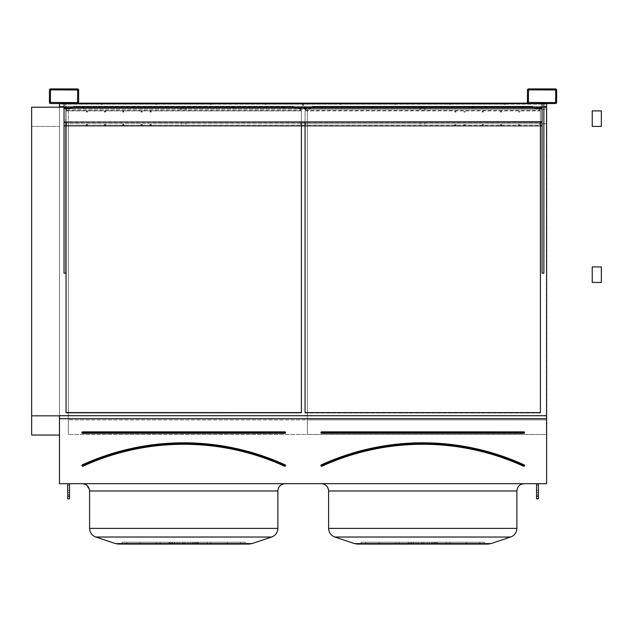 <?xml version="1.0" encoding="UTF-8"?>
<svg xmlns="http://www.w3.org/2000/svg" width="633" height="633" viewBox="0 0 633 633"><rect width="100%" height="100%" fill="white"/><g stroke="black" fill="none" stroke-linecap="round" stroke-linejoin="round"><path stroke-width="0.47" stroke-dasharray="3.17 2.37" d="M285.166 483.683L82.282 483.683L285.166 483.683M524.171 483.683L321.287 483.683L524.171 483.683M546.611 418.698L59.47 418.698L59.47 483.683L546.611 483.683L546.611 103.527L528.547 103.527L546.611 103.527M538.406 483.683L536.578 483.683L538.406 483.683L536.578 483.683L536.578 490.314L536.578 483.683L538.406 483.683L538.406 496.217L536.578 496.217L536.578 483.683M69.511 483.683L69.511 490.314L67.684 490.314L69.511 490.314L69.511 494.784L67.684 494.784L69.511 494.784L69.511 498.796L69.511 483.683L67.684 483.683L69.511 483.683L67.684 483.683L67.684 498.796L67.684 483.683L69.511 483.683L69.511 498.796L67.684 498.796L67.684 483.683M62.208 103.527L65.856 103.527L62.208 103.527L65.856 103.527L62.208 103.527L65.856 103.527L62.208 103.527L65.856 103.527L62.208 103.527L65.856 103.527L62.208 103.527L65.856 103.527L62.208 103.527L62.208 102.609L65.856 102.609L62.208 102.609L65.856 102.609L62.208 102.609L65.856 102.609L62.208 102.609L65.856 102.609L62.208 102.609L65.856 102.609L62.208 102.609L65.856 102.609L62.208 102.609L62.208 103.527M540.226 103.527L540.226 102.609L540.226 103.527L540.226 102.609L540.226 103.527L540.226 102.609L543.874 102.609L540.226 102.609L543.874 102.609L540.226 102.609L543.874 102.609L540.226 102.609L543.874 102.609L540.226 102.609L543.874 102.609L540.226 102.609L543.874 102.609L540.226 102.609L540.226 103.527L542.054 103.527L542.054 125.84L64.036 126.117L64.036 103.527L64.946 103.804L64.036 103.527L64.036 122.137L542.054 122.137L64.036 122.137L64.036 103.527L65.856 103.527L64.036 103.527L65.856 103.527L64.036 103.527L65.856 103.527L64.036 103.527L65.856 103.527L64.036 103.527L64.036 273.108L64.036 103.527L64.036 122.137L542.054 122.137L542.054 103.527L543.874 103.527L540.226 103.527L543.874 103.527L540.226 103.527L543.874 103.527L540.226 103.527L543.874 103.527L540.226 103.527L543.874 103.527L540.226 103.527L543.874 103.527L540.226 103.527L543.874 103.527L542.054 103.527L543.874 103.527L542.054 103.527L543.874 103.527L542.054 103.527L543.874 103.527L542.054 103.527L542.054 273.108L542.054 103.527L542.054 122.137L542.054 103.527L542.054 108.085L542.054 103.891L543.874 103.527L543.874 119.946L542.054 119.946L542.054 103.527L64.036 103.527L65.856 103.527L65.856 119.946L64.036 119.946L64.036 103.527L543.874 103.796M59.47 103.527L555.552 103.527A1.092 1.092 0 0 0 556.644 102.427L556.644 90.021A1.092 1.092 0 0 0 555.552 88.929L528.547 88.929A1.092 1.092 0 0 0 527.455 90.021L527.455 102.427A1.092 1.092 0 0 0 528.547 103.527L77.535 103.527A1.092 1.092 0 0 0 78.634 102.427L78.634 90.021A1.092 1.092 0 0 0 77.535 88.929L50.537 88.929A1.092 1.092 0 0 0 49.437 90.021L49.437 102.427A1.092 1.092 0 0 0 50.537 103.527L546.611 103.796M284.795 432.228L284.795 433.328A0.728 0.728 0 0 0 285.53 432.592A0.728 0.728 0 0 0 284.795 431.864L284.795 432.956L82.646 432.956L82.646 432.228L284.795 432.228M82.646 431.864A0.728 0.728 0 0 0 81.918 432.592A0.728 0.728 0 0 0 82.646 433.328L82.646 431.864L284.795 431.864M82.765 465.872L82.306 464.875A0.728 0.728 0 0 0 81.95 465.841A0.728 0.728 0 0 0 82.915 466.205L82.456 465.208A243.752 243.752 0 0 1 284.985 465.208L284.684 465.872A243.025 243.025 0 0 0 82.765 465.872M284.526 466.205A0.728 0.728 0 0 0 285.499 465.841A0.728 0.728 0 0 0 285.135 464.875L284.526 466.205A242.661 242.661 0 0 0 82.915 466.205M301.403 110.87L301.403 122.137L301.403 110.451L66.046 110.451L66.046 122.137L66.046 110.451L301.403 110.451L301.403 412.613L66.046 412.613L66.046 413.025L301.403 413.025L301.403 412.597L301.403 413.025L66.046 413.033L66.046 110.451L66.046 110.87L301.403 110.87L301.403 412.613M301.403 110.878L66.046 110.878M66.046 412.613L66.046 110.87M192.843 542.244L174.597 542.244L192.843 542.244L192.843 544.071L174.597 544.071L192.843 544.071L174.597 544.071L192.843 544.071L192.843 542.244L174.597 542.244L192.843 542.244M170.752 542.244L170.752 544.071L140.075 544.071L174.297 544.071L122.074 544.071L195.478 544.071L156.636 544.071L174.297 544.071L170.752 544.071L170.752 542.244L140.075 542.244L140.13 544.071L126.766 544.071L169.818 544.071L122.074 544.071L177.034 544.071L140.13 544.071L140.13 542.244L174.297 542.244L126.766 542.244L169.818 542.244L169.818 544.071L169.818 542.244L122.074 542.244L122.074 544.071L122.074 542.244L126.766 542.244L126.766 544.071L126.766 542.244L177.034 542.244L177.034 544.071L177.034 542.244L140.13 542.244L140.13 544.071L140.13 542.244L160.133 542.244L160.133 544.071L227.366 544.071L160.133 544.071L160.133 542.244L188.167 542.244L188.167 544.071L188.167 542.244L195.478 542.244L183.72 542.244L183.72 544.071L184.939 544.071L171.962 544.071L245.367 544.071L183.72 544.071L183.72 542.244L156.636 542.244L174.297 542.244L174.297 544.071L174.297 542.244L170.752 542.244M169.177 542.244L169.177 544.071L169.122 542.244L169.818 542.244L122.074 542.244L169.177 542.244M172.58 542.244L172.58 544.071L172.58 542.244L126.766 542.244L126.766 544.071L126.766 542.244L172.58 542.244M182.51 542.244L182.51 544.071L182.51 542.244L195.478 542.244L179.281 542.244L179.281 544.071L179.281 542.244L210.805 542.244L193.144 542.244L196.697 542.244L196.697 544.071L196.697 542.244L227.366 542.244L227.31 544.071L240.675 544.071L197.623 544.071L245.367 544.071L190.406 544.071L227.31 544.071L227.31 542.244L207.315 542.244L207.315 544.071L207.315 542.244L182.51 542.244M193.144 542.244L193.144 544.071L193.144 542.244L240.675 542.244L197.623 542.244L197.623 544.071L197.623 542.244L245.367 542.244L245.367 544.071L245.367 542.244L240.675 542.244L240.675 544.071L240.675 542.244L190.406 542.244L190.406 544.071L190.406 542.244L227.31 542.244L227.31 544.071L227.31 542.244L193.144 542.244M198.264 542.244L198.264 544.071L198.319 542.244L197.623 542.244L245.367 542.244L198.264 542.244M194.869 542.244L194.869 544.071L194.869 542.244L240.675 542.244L240.675 544.071L240.675 542.244L194.869 542.244M184.939 542.244L184.939 544.071L184.939 542.244L171.962 542.244L183.72 542.244L183.72 544.071L183.72 542.244L160.133 542.244L160.133 544.071L160.133 542.244L184.939 542.244M207.315 542.244L207.315 544.071L207.315 542.244L183.72 542.244L207.315 542.244M251.902 543.605L115.538 543.605L95.812 537.029L271.628 537.029L95.812 537.029L271.628 537.029L251.902 543.605L115.538 543.605L251.902 543.605L249.014 544.071L118.426 544.071M89.577 490.979L89.577 528.373L277.863 528.373L89.577 528.373L277.863 528.373L277.863 490.979L89.577 490.979L277.863 490.979L89.577 490.979L86.792 485.242M59.47 418.698L59.47 103.796M546.611 107.214L59.47 107.214L59.47 435.053L59.47 415.707L546.611 415.707M59.47 415.834L546.611 415.834L31.65 415.849L31.65 435.061L31.65 126.426L59.47 126.426L31.65 126.426L31.65 435.053M540.408 110.87L540.408 122.137L540.408 110.451L305.051 110.451L305.051 122.137L305.051 110.451L540.408 110.451L540.408 412.613L305.051 412.613L305.051 110.451L305.051 110.87L540.408 110.87L540.408 413.033L305.051 413.033L305.051 110.87M64.036 107.214L543.874 107.214M64.036 106.692L64.036 126.054L542.054 126.054L542.054 106.692L64.036 106.692L542.054 106.692L64.036 106.692L542.054 106.692L542.054 104.073L542.054 107.721A0.91 0.91 0 0 1 541.144 108.631L534.83 108.631A0.91 0.91 0 0 1 534.038 108.18A0.91 0.91 0 0 0 534.83 108.631A0.91 0.91 0 0 1 534.038 108.18L533.192 106.716A0.91 0.91 0 0 0 532.408 106.265A0.91 0.91 0 0 1 533.192 106.716A0.91 0.91 0 0 0 532.408 106.265L312.694 106.265A0.91 0.91 0 0 0 311.903 106.716A0.91 0.91 0 0 1 312.694 106.265A0.91 0.91 0 0 0 311.903 106.716L311.064 108.18A0.91 0.91 0 0 1 310.273 108.631A0.91 0.91 0 0 0 311.064 108.18A0.91 0.91 0 0 1 310.273 108.631L295.817 108.631A0.91 0.91 0 0 1 295.025 108.18A0.91 0.91 0 0 0 295.817 108.631A0.91 0.91 0 0 1 295.025 108.18L294.187 106.716A0.91 0.91 0 0 0 293.396 106.265A0.91 0.91 0 0 1 294.187 106.716A0.91 0.91 0 0 0 293.396 106.265L73.689 106.265A0.91 0.91 0 0 0 72.898 106.716A0.91 0.91 0 0 1 73.689 106.265A0.91 0.91 0 0 0 72.898 106.716L72.051 108.18A0.91 0.91 0 0 1 71.26 108.631A0.91 0.91 0 0 0 72.051 108.18A0.91 0.91 0 0 1 71.26 108.631L64.946 108.631A0.91 0.91 0 0 1 64.036 107.721L64.036 103.527L542.054 103.527L542.054 104.073L64.036 103.804L68.601 103.804L64.036 103.804L64.036 106.692L64.036 103.527L64.036 125.476L64.036 103.527L542.054 103.804L542.054 126.054L64.036 126.117L542.054 125.84L64.036 125.476L542.054 125.84L64.036 126.054L64.036 107.017L542.054 107.017L542.054 125.809L542.054 107.017L64.036 106.692L64.036 125.809L64.036 106.692L543.874 106.692M59.47 106.692L546.611 106.692M31.65 107.214L31.65 415.849M423.944 544.071L399.138 544.071L423.944 544.071L423.944 542.244L418.286 542.244L418.286 544.071L418.286 542.244L427.172 542.244L427.172 544.071L434.483 544.071L422.733 544.071L479.687 544.071L421.515 544.071L427.172 544.071L427.172 542.244L434.483 542.244L422.733 542.244L422.733 544.071L365.779 544.071L422.733 544.071L422.733 542.244L395.649 542.244L413.302 542.244L409.757 542.244L409.757 544.071L361.087 544.071L416.039 544.071L379.135 544.071L413.302 544.071L409.757 544.071L409.757 542.244L379.08 542.244L379.135 544.071L379.135 542.244L399.138 542.244L399.138 544.071L399.138 542.244L449.81 542.244L432.157 542.244L435.702 542.244L435.702 544.071L484.38 544.071L429.419 544.071L466.323 544.071L432.157 544.071L435.702 544.071L435.702 542.244L466.379 542.244L466.323 544.071L466.323 542.244L446.32 542.244L446.32 544.071L446.32 542.244L421.515 542.244L421.515 544.071L421.515 542.244L434.483 542.244L422.733 542.244L422.733 544.071L422.733 542.244L395.649 542.244L413.302 542.244L413.302 544.071L413.302 542.244L365.779 542.244L408.831 542.244L408.831 544.071L361.087 544.071L408.831 544.071L408.831 542.244L361.087 542.244L361.087 544.071L361.087 542.244L365.779 542.244L365.779 544.071L365.779 542.244L416.039 542.244L416.039 544.071L416.039 542.244L379.135 542.244L379.135 544.071L379.135 542.244L399.138 542.244L399.138 544.071L399.138 542.244L423.944 542.244L423.944 544.071M431.856 544.071L413.61 544.071L431.856 544.071L413.61 544.071L431.856 544.071L431.856 542.244L413.61 542.244L431.856 542.244L413.61 542.244L431.856 542.244L431.856 544.071M357.431 544.071L488.027 544.071L357.431 544.071L488.027 544.071L490.907 543.605L354.551 543.605M328.59 490.979L328.59 528.373L516.876 528.373L328.59 528.373L516.876 528.373L516.876 490.979L328.59 490.979L516.876 490.979L328.59 490.979L327.055 486.5L322.957 483.873M437.276 544.071L484.38 544.071L437.276 544.071L437.324 542.244L436.635 542.244L436.635 544.071L436.635 542.244L484.38 542.244L484.38 544.071L484.38 542.244L436.635 542.244L484.38 542.244L479.687 542.244L479.687 544.071L479.687 542.244L429.419 542.244L429.419 544.071L429.419 542.244L479.687 542.244L437.276 542.244L437.276 544.071M305.051 412.597L305.051 413.025L305.051 412.613L305.051 413.025L540.408 413.025L540.408 412.597M540.408 110.878L305.051 110.878M408.182 542.244L408.182 544.071L408.135 542.244L408.831 542.244L361.087 542.244L408.182 542.244M411.585 542.244L411.585 544.071L411.585 542.244L365.779 542.244L365.779 544.071L365.779 542.244L411.585 542.244M432.157 542.244L432.157 544.071L432.157 542.244L466.379 542.244L466.323 544.071L466.323 542.244L432.157 542.244M433.874 542.244L433.874 544.071L433.874 542.244L479.687 542.244L479.687 544.071L479.687 542.244L433.874 542.244M446.32 542.244L446.32 544.071L446.32 542.244L422.733 542.244L446.32 542.244M523.808 431.864L523.808 433.328A0.728 0.728 0 0 0 524.535 432.592A0.728 0.728 0 0 0 523.808 431.864L321.651 431.864L523.808 432.228L523.808 432.956L321.651 432.956L321.651 432.228L321.651 433.328A0.728 0.728 0 0 1 320.923 432.592A0.728 0.728 0 0 1 321.651 431.864M321.92 466.205L321.319 464.875A0.728 0.728 0 0 0 320.955 465.841A0.728 0.728 0 0 0 321.92 466.205A242.661 242.661 0 0 1 523.538 466.205L523.689 465.872A243.025 243.025 0 0 0 321.77 465.872L321.469 465.208A243.752 243.752 0 0 1 523.989 465.208L524.14 464.875A0.728 0.728 0 0 1 524.504 465.841A0.728 0.728 0 0 1 523.538 466.205M528.365 90.021L528.547 102.609L555.734 102.427L555.552 89.839L528.365 90.021M543.874 88.929L540.226 88.929L543.874 88.929L540.226 88.929L543.874 88.929L540.226 88.929L543.874 88.929L540.226 88.929L543.874 88.929L540.226 88.929L543.874 88.929L540.226 88.929L543.874 88.929L543.874 89.839L540.226 89.839L543.874 89.839L540.226 89.839L543.874 89.839L540.226 89.839L543.874 89.839L540.226 89.839L543.874 89.839L540.226 89.839L543.874 89.839L540.226 89.839L543.874 89.839L543.874 88.929M543.874 103.527L543.874 273.108L542.054 273.108L542.054 119.946L543.874 119.946L543.874 273.108L542.054 273.108L543.874 273.108L543.874 103.527L542.054 103.891L543.874 103.891L542.054 103.891L542.054 108.085L64.036 108.085L64.036 103.891L65.856 103.527L65.856 122.137M540.226 89.839L540.226 88.929L540.226 89.839M50.347 90.021L50.537 102.609L77.717 102.427L77.535 89.839L50.347 90.021M65.856 88.929L62.208 88.929L65.856 88.929L62.208 88.929L65.856 88.929L62.208 88.929L65.856 88.929L62.208 88.929L65.856 88.929L62.208 88.929L65.856 88.929L62.208 88.929L65.856 88.929L65.856 89.839L62.208 89.839L65.856 89.839L62.208 89.839L65.856 89.839L62.208 89.839L65.856 89.839L62.208 89.839L65.856 89.839L62.208 89.839L65.856 89.839L62.208 89.839L65.856 89.839L65.856 88.929M65.856 103.527L65.856 273.108L64.036 273.108L64.036 119.946L65.856 119.946L65.856 273.108L64.036 273.108L65.856 273.108L65.856 103.527L64.036 103.891L542.054 103.891L64.036 103.891L64.036 108.085L542.054 108.085L542.054 103.163L542.054 122.137M62.208 89.839L62.208 88.929L62.208 89.839M536.578 496.217L536.578 498.796L538.406 498.796L538.406 490.314L536.578 490.314L536.578 494.784L536.578 490.314L538.406 490.314L538.406 494.784L536.578 494.784L536.578 498.796L536.578 494.784L538.406 494.784L538.406 498.796L538.406 496.217M538.406 488.858L538.406 492.506L538.406 488.858M536.578 488.858L536.578 492.506L536.578 488.858M69.511 496.217L67.684 496.217M69.511 488.858L69.511 485.21L69.511 488.858M67.684 488.858L67.684 485.21L67.684 488.858M64.036 121.773L542.054 121.773M64.036 103.804L64.036 126.117L542.054 126.117L542.054 103.527L64.036 103.527L542.054 103.527L429.847 103.527L542.054 103.527L542.054 104.168L542.054 103.527L505.316 103.527L505.316 104.073A0.728 0.728 0 0 1 503.987 104.073L503.987 103.527L503.987 104.073A0.728 0.728 0 0 0 505.316 104.073L503.987 104.073L503.987 103.527L450.585 103.527L450.585 104.073A0.728 0.728 0 0 1 449.248 104.073L449.248 103.527L449.248 104.073A0.728 0.728 0 0 0 450.585 104.073L449.248 104.073L449.248 103.527L395.847 103.527L395.847 104.073A0.728 0.728 0 0 1 394.517 104.073L394.517 103.527L394.517 104.073A0.728 0.728 0 0 0 395.847 104.073L394.517 104.073L394.517 103.527L449.248 103.527L341.116 103.527L341.116 104.073A0.728 0.728 0 0 1 339.779 104.073L339.779 103.527L339.779 104.073A0.728 0.728 0 0 0 341.116 104.073L339.779 104.073L339.779 103.527L266.311 103.527L266.311 104.073A0.728 0.728 0 0 1 264.974 104.073L264.974 103.527L264.974 104.073A0.728 0.728 0 0 0 266.311 104.073L264.974 104.073L264.974 103.527L339.779 103.527L211.572 103.527L211.572 104.073A0.728 0.728 0 0 1 210.243 104.073L210.243 103.527L210.243 104.073A0.728 0.728 0 0 0 211.572 104.073L210.243 104.073L210.243 103.527L264.974 103.527L156.842 103.527L156.842 104.073A0.728 0.728 0 0 1 155.504 104.073L155.504 103.527L155.504 104.073A0.728 0.728 0 0 0 156.842 104.073L155.504 104.073L155.504 103.527L210.243 103.527L102.103 103.527L102.103 104.073A0.728 0.728 0 0 1 100.774 104.073L100.774 103.527L100.774 104.073A0.728 0.728 0 0 0 102.103 104.073L100.774 104.073L100.774 103.527L155.504 103.527L64.036 103.527L542.054 103.796L64.036 103.796L64.036 107.721L64.036 103.527L64.036 108.085L542.054 108.085M64.036 122.137L542.054 122.501L64.036 122.501L64.036 103.163L78.35 103.163M527.732 103.163L64.036 103.163L64.036 108.085M68.601 103.804L176.243 103.527L68.601 103.804M176.243 103.804L295.746 103.527L176.243 103.804M295.746 103.804L415.248 103.527L295.746 103.804M415.248 103.804L534.758 103.804L415.248 103.804M292.098 108.132L292.739 107.839L291.457 107.839L292.739 107.839L292.098 108.132M313.992 108.132L314.633 107.839L313.351 107.839L314.633 107.839L313.992 108.132M133.365 107.539L134.006 107.839L132.732 107.839L134.006 107.839L133.365 107.539M233.712 107.539L234.352 107.839L233.079 107.839L234.352 107.839L233.712 107.539M83.192 107.539L83.833 107.839L82.559 107.839L83.833 107.839L83.192 107.539M183.538 107.539L184.179 107.839L182.905 107.839L184.179 107.839L183.538 107.539M283.885 107.539L284.526 107.839L283.252 107.839L284.526 107.839L283.885 107.539M372.378 107.539L373.011 107.839L371.737 107.839L373.011 107.839L372.378 107.539M472.724 107.539L473.365 107.839L472.083 107.839L473.365 107.839L472.724 107.539M322.205 107.539L322.838 107.839L321.564 107.839L322.838 107.839L322.205 107.539M422.551 107.539L423.184 107.839L421.91 107.839L423.184 107.839L422.551 107.539M522.898 107.539L523.538 107.839L522.257 107.839L523.538 107.839L522.898 107.539M424.83 109.074L425.471 109.367L424.189 109.367L425.471 109.367L424.83 109.074M420.272 109.074L420.905 109.367L419.632 109.367L420.905 109.367L420.272 109.074M424.83 123.649L425.471 123.941L424.189 123.941L425.471 123.941L424.83 123.649M420.272 123.649L420.905 123.941L419.632 123.941L420.905 123.941L420.272 123.649M185.825 109.074L186.458 109.367L185.184 109.367L186.458 109.367L185.825 109.074M181.26 109.074L181.9 109.367L180.619 109.367L181.9 109.367L181.26 109.074M185.825 123.649L186.458 123.941L185.184 123.941L186.458 123.941L185.825 123.649M181.26 123.649L181.9 123.941L180.619 123.941L181.9 123.941L181.26 123.649M539.775 124.282L539.047 123.941L540.503 123.941L539.775 124.282M539.775 109.707L539.047 109.367L540.503 109.367L539.775 109.707M300.762 124.282L300.034 123.941L301.498 123.941L300.762 124.282M300.762 109.707L300.034 109.367L301.498 109.367L300.762 109.707M305.328 109.034L306.055 109.367L304.6 109.367L305.328 109.034M305.328 123.609L306.055 123.941L304.6 123.941L305.328 123.609M464.511 112.168L463.878 111.875L465.152 111.875L464.511 112.168M455.388 112.168L454.755 111.875L456.029 111.875L455.388 112.168M482.757 112.168L482.117 111.875L483.398 111.875L482.757 112.168M150.701 111.574L151.342 111.875L150.061 111.875L150.701 111.574M141.578 111.574L142.219 111.875L140.937 111.875L141.578 111.574M123.332 111.574L123.973 111.875L122.691 111.875L123.332 111.574M519.25 112.168L518.609 111.875L519.883 111.875L519.25 112.168M501.004 112.168L500.363 111.875L501.645 111.875L501.004 112.168M105.086 111.574L105.727 111.875L104.453 111.875L105.086 111.574M86.84 111.574L87.481 111.875L86.207 111.875L86.84 111.574M519.25 125.374L518.514 125.041L519.978 125.041L519.25 125.374M501.004 125.374L500.276 125.041L501.732 125.041L501.004 125.374M482.757 125.374L482.03 125.041L483.485 125.041L482.757 125.374M464.511 125.374L463.783 125.041L465.239 125.041L464.511 125.374M455.388 125.374L454.66 125.041L456.124 125.041L455.388 125.374M150.701 124.701L151.429 125.041L149.974 125.041L150.701 124.701M141.578 124.701L142.306 125.041L140.85 125.041L141.578 124.701M123.332 124.701L124.06 125.041L122.604 125.041L123.332 124.701M105.086 124.701L105.814 125.041L104.358 125.041L105.086 124.701M86.84 124.701L87.576 125.041L86.112 125.041L86.84 124.701M66.315 109.034L67.051 109.367L65.587 109.367L66.315 109.034M66.315 123.609L67.051 123.941L65.587 123.941L66.315 123.609M292.098 107.887L292.739 107.594L291.457 107.594L292.739 107.594L292.098 107.887M313.992 107.887L314.633 107.594L313.351 107.594L314.633 107.594L313.992 107.887M133.365 107.887L134.006 107.594L133.365 107.301L132.732 107.594L133.365 107.887L132.732 107.594L133.365 107.301L134.006 107.594L133.365 107.887M233.712 107.887L234.352 107.594L233.712 107.301L233.079 107.594L233.712 107.887L233.079 107.594L233.712 107.301L234.352 107.594L233.712 107.887M83.192 107.887L83.833 107.594L83.192 107.301L82.559 107.594L83.192 107.887L82.559 107.594L83.192 107.301L83.833 107.594L83.192 107.887M183.538 107.887L184.179 107.594L183.538 107.301L182.905 107.594L183.538 107.887L182.905 107.594L183.538 107.301L184.179 107.594L183.538 107.887M283.885 107.887L284.526 107.594L283.885 107.301L283.252 107.594L283.885 107.887L283.252 107.594L283.885 107.301L284.526 107.594L283.885 107.887M372.378 107.887L373.011 107.594L372.378 107.301L371.737 107.594L372.378 107.887L371.737 107.594L372.378 107.301L373.011 107.594L372.378 107.887M472.724 107.887L473.365 107.594L472.724 107.301L472.083 107.594L472.724 107.887L472.083 107.594L472.724 107.301L473.365 107.594L472.724 107.887M322.205 107.887L322.838 107.594L322.205 107.301L321.564 107.594L322.205 107.887L321.564 107.594L322.205 107.301L322.838 107.594L322.205 107.887M422.551 107.887L423.184 107.594L422.551 107.301L421.91 107.594L422.551 107.887L421.91 107.594L422.551 107.301L423.184 107.594L422.551 107.887M522.898 107.887L523.538 107.594L522.898 107.301L522.257 107.594L522.898 107.887L522.257 107.594L522.898 107.301L523.538 107.594L522.898 107.887M424.83 109.422L424.189 109.129L424.83 108.829L425.471 109.129L424.83 109.422L425.471 109.129L424.83 108.829L424.189 109.129L424.83 109.422M420.272 109.422L419.632 109.129L420.272 108.829L420.905 109.129L419.632 109.129L420.272 109.422M424.83 123.997L424.189 123.704L424.83 123.403L425.471 123.704L424.83 123.997L425.471 123.704L424.83 123.403L424.189 123.704L424.83 123.997M420.272 123.997L419.632 123.704L420.272 123.403L420.905 123.704L419.632 123.704L420.272 123.997M185.825 109.422L185.184 109.129L185.825 108.829L186.458 109.129L185.184 109.129L185.825 109.422M181.26 109.422L180.619 109.129L181.26 108.829L181.9 109.129L180.619 109.129L181.26 109.422M185.825 123.997L185.184 123.704L185.825 123.403L186.458 123.704L185.184 123.704L185.825 123.997M181.26 123.997L180.619 123.704L181.26 123.403L181.9 123.704L180.619 123.704L181.26 123.997M539.775 124.036L539.047 123.704L540.503 123.704L539.775 124.036L540.503 123.704L539.775 123.364L539.047 123.704L539.775 124.036M539.775 109.462L539.047 109.129L540.503 109.129L539.775 109.462L540.503 109.129L539.775 108.789L539.047 109.129L539.775 109.462M300.762 124.036L300.034 123.704L301.498 123.704L300.762 124.036L301.498 123.704L300.762 123.364L300.034 123.704L300.762 124.036M300.762 109.462L300.034 109.129L301.498 109.129L300.762 109.462L301.498 109.129L300.762 108.789L300.034 109.129L300.762 109.462M305.328 109.462L304.6 109.129L305.328 108.789L306.055 109.129L304.6 109.129L305.328 109.462M305.328 124.036L304.6 123.704L305.328 123.364L306.055 123.704L304.6 123.704L305.328 124.036M464.511 111.922L463.878 111.63L465.152 111.63L464.511 111.922L465.152 111.63L464.511 111.337L463.878 111.63L464.511 111.922M455.388 111.922L454.755 111.63L456.029 111.63L455.388 111.922L456.029 111.63L455.388 111.337L454.755 111.63L455.388 111.922M482.757 111.922L482.117 111.63L483.398 111.63L482.757 111.922L483.398 111.63L482.757 111.337L482.117 111.63L482.757 111.922M150.701 111.922L150.061 111.63L150.701 111.337L151.342 111.63L150.061 111.63L150.701 111.922M141.578 111.922L140.937 111.63L141.578 111.337L142.219 111.63L140.937 111.63L141.578 111.922M123.332 111.922L122.691 111.63L123.332 111.337L123.973 111.63L122.691 111.63L123.332 111.922M519.25 111.922L518.609 111.63L519.883 111.63L519.25 111.922L519.883 111.63L519.25 111.337L518.609 111.63L519.25 111.922M501.004 111.922L500.363 111.63L501.645 111.63L501.004 111.922L501.645 111.63L501.004 111.337L500.363 111.63L501.004 111.922M105.086 111.922L104.453 111.63L105.086 111.337L105.727 111.63L104.453 111.63L105.086 111.922M86.84 111.922L86.207 111.63L86.84 111.337L87.481 111.63L86.207 111.63L86.84 111.922M519.25 125.136L518.514 124.796L519.978 124.796L519.25 125.136L519.978 124.796L519.25 124.456L518.514 124.796L519.25 125.136M501.004 125.136L500.276 124.796L501.732 124.796L501.004 125.136L501.732 124.796L501.004 124.456L500.276 124.796L501.004 125.136M482.757 125.136L482.03 124.796L483.485 124.796L482.757 125.136L483.485 124.796L482.757 124.456L482.03 124.796L482.757 125.136M464.511 125.136L463.783 124.796L465.239 124.796L464.511 125.136L465.239 124.796L464.511 124.456L463.783 124.796L464.511 125.136M455.388 125.136L454.66 124.796L456.124 124.796L455.388 125.136L456.124 124.796L455.388 124.456L454.66 124.796L455.388 125.136M150.701 125.136L149.974 124.796L150.701 124.456L151.429 124.796L150.701 125.136L151.429 124.796L149.974 124.796L150.701 125.136M141.578 125.136L140.85 124.796L141.578 124.456L142.306 124.796L141.578 125.136L142.306 124.796L140.85 124.796L141.578 125.136M123.332 125.136L122.604 124.796L123.332 124.456L124.06 124.796L123.332 125.136L124.06 124.796L122.604 124.796L123.332 125.136M105.086 125.136L104.358 124.796L105.086 124.456L105.814 124.796L105.086 125.136L105.814 124.796L104.358 124.796L105.086 125.136M86.84 125.136L86.112 124.796L86.84 124.456L87.576 124.796L86.112 124.796L86.84 125.136M66.315 109.462L65.587 109.129L66.315 108.789L67.051 109.129L65.587 109.129L66.315 109.462M66.315 124.036L65.587 123.704L66.315 123.364L67.051 123.704L65.587 123.704L66.315 124.036M66.315 126.117L67.051 126.117L66.315 126.117M66.315 125.84L67.051 125.84L66.315 125.84M86.84 126.117L87.481 126.117L86.84 126.117M86.84 125.84L87.481 125.84L86.84 125.84M105.086 126.117L105.727 126.117L105.086 126.117M105.086 125.84L105.727 125.84L105.086 125.84M123.332 126.117L123.973 126.117L123.332 126.117M123.332 125.84L123.973 125.84L123.332 125.84M141.578 126.117L142.219 126.117L141.578 126.117M141.578 125.84L142.219 125.84L141.578 125.84M150.701 126.117L151.342 126.117L150.701 126.117M150.701 125.84L151.342 125.84L150.701 125.84M455.388 126.117L456.029 126.117L455.388 126.117M455.388 125.84L456.029 125.84L455.388 125.84M464.511 126.117L465.152 126.117L464.511 126.117M464.511 125.84L465.152 125.84L464.511 125.84M482.757 126.117L482.117 126.117L482.757 126.117M482.757 125.84L482.117 125.84L482.757 125.84M501.004 126.117L501.645 126.117L501.004 126.117M501.004 125.84L501.645 125.84L501.004 125.84M519.25 126.117L518.609 126.117L519.25 126.117M519.25 125.84L518.609 125.84L519.25 125.84M305.328 126.117L306.055 126.117L305.328 126.117M305.328 125.84L306.055 125.84L305.328 125.84M300.762 126.117L301.498 126.117L300.762 126.117M300.762 125.84L301.498 125.84L300.762 125.84M539.775 126.117L540.503 126.117L539.775 126.117M539.775 125.84L540.503 125.84L539.775 125.84M422.551 125.84L421.91 125.84L422.551 125.84M183.538 125.84L184.179 125.84L183.538 125.84M422.551 126.117L421.91 126.117L422.551 126.117M183.538 126.117L184.179 126.117L183.538 126.117M64.036 126.117L542.054 126.054L64.036 126.117M303.049 105.743A0.641 0.641 0 0 0 303.595 104.785A0.641 0.641 0 0 0 302.495 104.785A0.641 0.641 0 0 0 303.049 105.743A0.641 0.641 0 0 0 303.595 104.785A0.641 0.641 0 0 0 302.495 104.785A0.641 0.641 0 0 0 303.049 105.743A0.641 0.641 0 0 1 302.495 104.785A0.641 0.641 0 0 1 303.595 104.785A0.641 0.641 0 0 1 303.049 105.743A0.641 0.641 0 0 1 302.495 104.785A0.641 0.641 0 0 1 303.595 104.785A0.641 0.641 0 0 1 303.049 105.743M133.365 103.527L134.006 103.527L133.365 103.527M233.712 103.527L234.352 103.527L233.712 103.527M83.192 103.527L83.833 103.527L83.192 103.527M183.538 103.527L184.179 103.527L183.538 103.527M283.885 103.527L284.526 103.527L283.885 103.527M372.378 103.527L371.737 103.527L372.378 103.527M472.724 103.527L472.083 103.527L472.724 103.527M322.205 103.527L321.564 103.527L322.205 103.527M422.551 103.527L421.91 103.527L422.551 103.527M522.898 103.527L522.257 103.527L522.898 103.527M133.365 103.796L134.006 103.796L133.365 103.796M233.712 103.796L234.352 103.796L233.712 103.796M83.192 103.796L83.833 103.796L83.192 103.796M183.538 103.796L184.179 103.796L183.538 103.796M283.885 103.796L284.526 103.796L283.885 103.796M372.378 103.796L371.737 103.796L372.378 103.796M472.724 103.796L472.083 103.796L472.724 103.796M322.205 103.796L321.564 103.796L322.205 103.796M422.551 103.796L421.91 103.796L422.551 103.796M522.898 103.796L522.257 103.796L522.898 103.796M450.585 104.073L450.585 103.527L450.585 104.073A0.728 0.728 0 0 1 449.248 104.073A0.728 0.728 0 0 0 450.585 104.073L503.987 104.073A0.728 0.728 0 0 0 505.316 104.073L505.316 103.527L505.316 104.073A0.728 0.728 0 0 1 503.987 104.073L450.585 104.073M102.103 104.073L102.103 103.527L102.103 104.073A0.728 0.728 0 0 1 100.774 104.073A0.728 0.728 0 0 0 102.103 104.073L155.504 104.073A0.728 0.728 0 0 0 156.842 104.073L156.842 103.527L156.842 104.073A0.728 0.728 0 0 1 155.504 104.073L102.103 104.073M211.572 104.073L211.572 103.527L211.572 104.073A0.728 0.728 0 0 1 210.243 104.073A0.728 0.728 0 0 0 211.572 104.073L264.974 104.073A0.728 0.728 0 0 0 266.311 104.073L266.311 103.527L266.311 104.073A0.728 0.728 0 0 1 264.974 104.073L211.572 104.073M341.116 104.073L341.116 103.527L341.116 104.073A0.728 0.728 0 0 1 339.779 104.073A0.728 0.728 0 0 0 341.116 104.073L394.517 104.073A0.728 0.728 0 0 0 395.847 104.073L395.847 103.527L395.847 104.073A0.728 0.728 0 0 1 394.517 104.073L341.116 104.073M64.036 103.527L64.036 107.721A0.91 0.91 0 0 0 64.946 108.631A0.91 0.91 0 0 1 64.036 107.721A0.91 0.91 0 0 0 64.946 108.631L71.26 108.631A0.91 0.91 0 0 0 72.051 108.18L72.898 106.716A0.91 0.91 0 0 1 73.689 106.265L293.396 106.265A0.91 0.91 0 0 1 294.187 106.716L295.025 108.18A0.91 0.91 0 0 0 295.817 108.631L310.273 108.631A0.91 0.91 0 0 0 311.064 108.18L311.903 106.716A0.91 0.91 0 0 1 312.694 106.265L532.408 106.265A0.91 0.91 0 0 1 533.192 106.716L534.038 108.18A0.91 0.91 0 0 0 534.83 108.631L541.144 108.631A0.91 0.91 0 0 0 542.054 107.721L542.054 103.527M301.68 107.175A0.641 0.641 0 0 1 300.722 107.729A0.641 0.641 0 0 1 300.722 106.621A0.641 0.641 0 0 1 301.68 107.175A0.641 0.641 0 0 1 300.722 107.729A0.641 0.641 0 0 1 300.722 106.621A0.641 0.641 0 0 1 301.68 107.175M66.679 107.175A0.641 0.641 0 0 1 65.721 107.729A0.641 0.641 0 0 1 65.721 106.621A0.641 0.641 0 0 1 66.679 107.175A0.641 0.641 0 0 1 65.721 107.729A0.641 0.641 0 0 1 65.721 106.621A0.641 0.641 0 0 1 66.679 107.175M540.685 107.175A0.641 0.641 0 0 1 539.727 107.729A0.641 0.641 0 0 1 539.727 106.621A0.641 0.641 0 0 1 540.685 107.175A0.641 0.641 0 0 1 539.727 107.729A0.641 0.641 0 0 1 539.727 106.621A0.641 0.641 0 0 1 540.685 107.175M305.692 107.175A0.641 0.641 0 0 1 304.734 107.729A0.641 0.641 0 0 1 304.734 106.621A0.641 0.641 0 0 1 305.692 107.175A0.641 0.641 0 0 1 304.734 107.729A0.641 0.641 0 0 1 304.734 106.621A0.641 0.641 0 0 1 305.692 107.175M307.329 123.775L307.329 434.499L307.329 109.185L307.329 434.499L307.329 123.775L68.324 123.775L68.324 434.499L68.324 109.185L68.324 434.499L68.324 123.775L307.329 123.775L307.329 434.499L68.324 434.499L307.329 434.499L307.329 419.908L68.324 419.908L307.329 419.908L307.329 109.185L68.324 109.185L307.329 109.185L307.329 434.499L307.329 123.775L546.342 123.775L546.342 434.499L307.329 434.499L546.342 434.499L546.342 419.908L307.329 419.908L546.342 419.908L546.342 109.185L307.329 109.185L546.342 109.185L546.342 123.775L307.329 123.775M546.342 434.499L546.342 109.185L546.342 434.499M592.227 115.079L592.227 126.41L592.227 115.079M601.35 115.079L601.35 126.41L601.35 115.079M592.227 278.259L592.227 266.928L592.227 278.259M601.35 278.259L601.35 266.928L601.35 278.259M592.227 110.902L592.227 126.41L601.35 126.41L601.35 110.902L592.227 110.902M592.227 266.928L592.227 282.437L601.35 282.437L601.35 266.928L592.227 266.928M66.315 124.282L67.051 123.941L65.587 123.941L66.315 124.282M66.315 109.707L67.051 109.367L65.587 109.367L66.315 109.707M305.328 124.282L306.055 123.941L304.6 123.941L305.328 124.282M305.328 109.707L306.055 109.367L304.6 109.367L305.328 109.707M300.762 109.034L300.034 109.367L301.498 109.367L300.762 109.034M300.762 123.609L300.034 123.941L301.498 123.941L300.762 123.609M141.578 112.168L142.219 111.875L140.937 111.875L141.578 112.168M150.701 112.168L151.342 111.875L150.061 111.875L150.701 112.168M123.332 112.168L123.973 111.875L122.691 111.875L123.332 112.168M455.388 111.574L454.755 111.875L456.029 111.875L455.388 111.574M464.511 111.574L463.878 111.875L465.152 111.875L464.511 111.574M482.757 111.574L482.117 111.875L483.398 111.875L482.757 111.574M86.84 112.168L87.481 111.875L86.207 111.875L86.84 112.168M105.086 112.168L105.727 111.875L104.453 111.875L105.086 112.168M501.004 111.574L500.363 111.875L501.645 111.875L501.004 111.574M519.25 111.574L518.609 111.875L519.883 111.875L519.25 111.574M86.84 125.374L87.576 125.041L86.112 125.041L86.84 125.374M105.086 125.374L105.814 125.041L104.358 125.041L105.086 125.374M123.332 125.374L124.06 125.041L122.604 125.041L123.332 125.374M141.578 125.374L142.306 125.041L140.85 125.041L141.578 125.374M150.701 125.374L151.429 125.041L149.974 125.041L150.701 125.374M455.388 124.701L454.66 125.041L456.124 125.041L455.388 124.701M464.511 124.701L463.783 125.041L465.239 125.041L464.511 124.701M482.757 124.701L482.03 125.041L483.485 125.041L482.757 124.701M501.004 124.701L500.276 125.041L501.732 125.041L501.004 124.701M519.25 124.701L518.514 125.041L519.978 125.041L519.25 124.701M539.775 109.034L539.047 109.367L540.503 109.367L539.775 109.034M539.775 123.609L539.047 123.941L540.503 123.941L539.775 123.609M304.41 107.175A0.641 0.641 0 0 0 305.375 107.729A0.641 0.641 0 0 0 305.375 106.621A0.641 0.641 0 0 0 304.41 107.175A0.641 0.641 0 0 0 305.375 107.729A0.641 0.641 0 0 0 305.375 106.621A0.641 0.641 0 0 0 304.41 107.175M539.411 107.175A0.641 0.641 0 0 0 540.368 107.729A0.641 0.641 0 0 0 540.368 106.621A0.641 0.641 0 0 0 539.411 107.175A0.641 0.641 0 0 0 540.368 107.729A0.641 0.641 0 0 0 540.368 106.621A0.641 0.641 0 0 0 539.411 107.175M65.405 107.175A0.641 0.641 0 0 0 66.362 107.729A0.641 0.641 0 0 0 66.362 106.621A0.641 0.641 0 0 0 65.405 107.175A0.641 0.641 0 0 0 66.362 107.729A0.641 0.641 0 0 0 66.362 106.621A0.641 0.641 0 0 0 65.405 107.175M300.398 107.175A0.641 0.641 0 0 0 301.355 107.729A0.641 0.641 0 0 0 301.355 106.621A0.641 0.641 0 0 0 300.398 107.175A0.641 0.641 0 0 0 301.355 107.729A0.641 0.641 0 0 0 301.355 106.621A0.641 0.641 0 0 0 300.398 107.175M541.144 108.631A0.91 0.91 0 0 0 542.054 107.721A0.91 0.91 0 0 1 541.144 108.631M82.646 433.328L284.795 433.328M285.135 464.875A244.116 244.116 0 0 0 82.306 464.875M524.14 464.875A244.116 244.116 0 0 0 321.319 464.875M321.651 433.328L523.808 433.328M334.825 537.029L510.633 537.029L334.825 537.029L510.633 537.029L490.907 543.605M64.036 107.262L542.054 107.262L64.036 107.262M64.036 125.476L542.054 125.476L64.036 125.476M542.054 104.168L64.036 104.168L542.054 104.168M542.054 104.073L64.036 104.073L542.054 104.073M210.243 104.073L156.842 104.073L210.243 104.073M339.779 104.073L266.311 104.073L339.779 104.073M449.248 104.073L395.847 104.073L449.248 104.073M64.036 104.073L100.774 104.073L64.036 104.073M174.597 542.244L174.597 544.071L174.597 542.244M140.075 542.244L140.075 544.071L140.075 542.244M156.636 542.244L156.636 544.071L156.636 542.244M169.122 542.244L169.122 544.071L169.122 542.244M183.72 542.244L183.72 544.071L183.72 542.244M195.478 542.244L195.478 544.071L195.478 542.244M210.805 542.244L210.805 544.071L210.805 542.244M227.366 542.244L227.366 544.071L227.366 542.244M198.319 542.244L198.319 544.071L198.319 542.244M171.962 542.244L171.962 544.071L171.962 542.244M85.653 484.506L82.947 483.707M413.61 542.244L413.61 544.071L413.61 542.244M379.08 542.244L379.08 544.071L379.08 542.244M395.649 542.244L395.649 544.071L395.649 542.244M408.135 542.244L408.135 544.071L408.135 542.244M422.733 542.244L422.733 544.071L422.733 542.244M434.483 542.244L434.483 544.071L434.483 542.244M449.81 542.244L449.81 544.071L449.81 542.244M466.379 542.244L466.379 544.071L466.379 542.244M437.324 542.244L437.324 544.071L437.324 542.244M410.975 542.244L410.975 544.071L410.975 542.244M538.406 485.21L536.578 485.21L538.406 485.21M538.406 492.506L536.578 492.506L538.406 492.506M69.511 485.21L67.684 485.21L69.511 485.21M69.511 492.506L67.684 492.506L69.511 492.506"/><path stroke-width="0.95" d="M59.47 483.683L546.611 483.683L546.611 418.698L59.47 418.698L59.47 483.683M50.537 103.527L77.535 103.527A1.092 1.092 0 0 0 78.634 102.427L78.634 90.021A1.092 1.092 0 0 0 77.535 88.929L50.537 88.929A1.092 1.092 0 0 0 49.437 90.021L49.437 102.427A1.092 1.092 0 0 0 50.537 103.527M528.547 103.527L555.552 103.527A1.092 1.092 0 0 0 556.644 102.427L556.644 90.021A1.092 1.092 0 0 0 555.552 88.929L528.547 88.929A1.092 1.092 0 0 0 527.455 90.021L527.455 102.427A1.092 1.092 0 0 0 528.547 103.527M82.646 431.864L82.646 433.328A0.728 0.728 0 0 1 81.918 432.592A0.728 0.728 0 0 1 82.646 431.864L284.795 431.864L82.646 432.228L82.646 432.956L284.795 432.956L284.795 432.228L284.795 433.328A0.728 0.728 0 0 0 285.53 432.592A0.728 0.728 0 0 0 284.795 431.864M82.456 465.208L82.306 464.875A244.116 244.116 0 0 1 285.135 464.875L284.985 465.208A243.752 243.752 0 0 0 82.456 465.208M285.135 464.875A0.728 0.728 0 0 1 285.499 465.841A0.728 0.728 0 0 1 284.526 466.205L284.684 465.872A243.025 243.025 0 0 0 82.765 465.872L82.915 466.205A0.728 0.728 0 0 1 81.95 465.841A0.728 0.728 0 0 1 82.306 464.875M301.403 412.597L301.403 122.137L301.403 412.597L66.046 412.597L66.046 122.137L66.046 412.597M251.902 543.605L249.014 544.071L118.426 544.071L115.538 543.605L251.902 543.605L271.628 537.029C275.561 535.478 277.642 532.59 277.863 528.373C277.642 532.59 275.561 535.478 271.628 537.029L95.812 537.029C91.88 535.478 89.807 532.598 89.577 528.373L277.863 528.373L277.863 490.979C278.298 486.548 280.728 484.11 285.166 483.683C280.728 484.11 278.298 486.548 277.863 490.979L89.577 490.979C89.142 486.548 86.713 484.11 82.282 483.683L82.947 483.707M543.874 107.214L546.611 107.214L546.611 415.707L59.47 415.707L59.47 418.698M59.47 103.527L59.47 107.214L64.036 107.214M546.611 415.707L546.611 418.698M540.408 412.597L540.408 122.137L540.408 412.597L305.051 412.597L305.051 122.137L305.051 412.597M31.65 107.214L59.47 107.214L31.65 107.214L31.65 415.834L59.47 415.834M543.874 106.692L546.611 106.692L546.611 107.214M59.47 106.692L64.036 106.692M543.874 103.796L546.611 103.796L546.611 106.692M59.47 103.796L64.036 103.796M31.65 435.061L59.47 435.061L31.65 435.053L31.65 415.834M490.907 543.605L488.027 544.071L357.431 544.071L354.551 543.605L490.907 543.605L510.633 537.029C514.566 535.478 516.647 532.59 516.876 528.373C516.647 532.59 514.566 535.478 510.633 537.029L334.825 537.029L354.551 543.605L334.825 537.029C330.893 535.478 328.812 532.598 328.59 528.373L516.876 528.373L516.876 490.979C517.303 486.548 519.74 484.11 524.171 483.683C519.74 484.11 517.303 486.548 516.876 490.979L328.59 490.979C328.353 487.323 326.486 484.957 322.988 483.881L322.957 483.873M321.651 431.864L321.651 433.328A0.728 0.728 0 0 1 320.923 432.592A0.728 0.728 0 0 1 321.651 431.864L523.808 431.864L321.651 432.228L321.651 432.956L523.808 432.956L523.808 432.228L523.808 433.328A0.728 0.728 0 0 0 524.535 432.592A0.728 0.728 0 0 0 523.808 431.864M321.469 465.208L321.319 464.875A0.728 0.728 0 0 0 320.955 465.841A0.728 0.728 0 0 0 321.92 466.205A242.661 242.661 0 0 1 523.538 466.205A0.728 0.728 0 0 0 524.504 465.841A0.728 0.728 0 0 0 524.14 464.875L523.989 465.208A243.752 243.752 0 0 0 321.469 465.208M523.538 466.205L523.689 465.872A243.025 243.025 0 0 0 321.77 465.872L321.92 466.205M528.365 102.427L555.552 102.609L555.734 90.021L528.547 89.839L528.365 102.427M543.874 103.527L543.874 273.108L542.054 273.108L542.054 103.527M50.347 102.427L77.535 102.609L77.717 90.021L50.537 89.839L50.347 102.427M65.856 122.137L65.856 273.108L64.036 273.108L64.036 122.137L542.054 122.137M538.406 483.683L538.406 498.796L536.578 498.796L536.578 483.683M538.406 496.217L536.578 496.217M69.511 483.683L69.511 498.796L67.684 498.796L67.684 483.683M69.511 496.217L67.684 496.217M65.856 103.527L540.226 103.527M64.036 103.527L64.036 108.085L542.054 108.085M64.036 122.137L542.054 121.773M64.036 121.773L64.036 108.085M78.35 103.163L527.732 103.163M592.227 115.079L592.227 110.902L601.35 110.902L601.35 126.41L592.227 126.41L592.227 115.079M592.227 271.098L592.227 266.928L601.35 266.928L601.35 282.437L592.227 282.437L592.227 271.098M284.795 433.328L82.646 433.328M284.526 466.205A242.661 242.661 0 0 0 82.915 466.205M321.319 464.875A244.116 244.116 0 0 1 524.14 464.875M523.808 433.328L321.651 433.328M86.792 485.242L85.653 484.506M89.577 490.979L89.577 528.373C89.807 532.598 91.88 535.478 95.812 537.029L115.538 543.605L118.426 544.071M334.825 537.029C330.893 535.478 328.812 532.598 328.59 528.373L328.59 490.979M354.551 543.605L357.431 544.071"/></g></svg>
